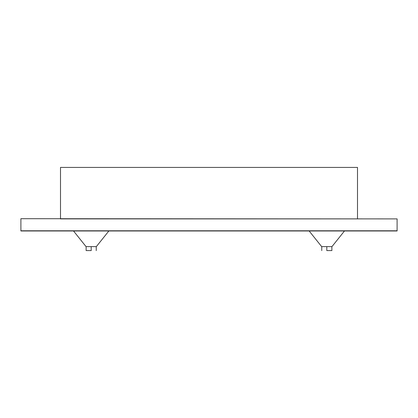 <?xml version="1.0" encoding="UTF-8"?>
<svg xmlns="http://www.w3.org/2000/svg" width="418" height="418" viewBox="0 0 418 418"><rect width="100%" height="100%" fill="white"/><g stroke="black" fill="none" stroke-linecap="round" stroke-linejoin="round"><path stroke-width="0.63" d="M20.9 218.703L397.1 218.901L20.9 218.703M20.9 230.976L40.698 230.976L20.9 230.976L30.801 230.976L20.9 230.976L20.9 218.901L20.9 230.778L397.1 230.778L397.1 218.901L397.1 230.976L20.9 230.976M60.5 167.419L357.5 167.419L60.5 167.419L60.5 218.901L60.5 167.419M60.5 218.901L357.5 218.901L357.5 167.419L357.5 218.901L60.5 218.901M73.369 230.778L86.04 246.62L96.339 246.62L109.009 230.778L96.339 246.62L91.192 246.62L91.192 250.581L86.139 250.581L91.192 250.581L91.192 246.62L86.04 246.62L73.369 230.778M331.96 246.62L326.808 246.62L326.808 250.581L326.808 246.62L321.661 246.62L308.991 230.778L321.661 246.62L331.96 246.62L344.631 230.778M326.808 250.581L331.861 250.581L326.808 250.581M96.239 250.581L96.239 246.62M331.861 250.581L331.861 246.62M321.761 250.581L321.761 246.62M86.139 250.581L86.139 246.62"/></g></svg>
